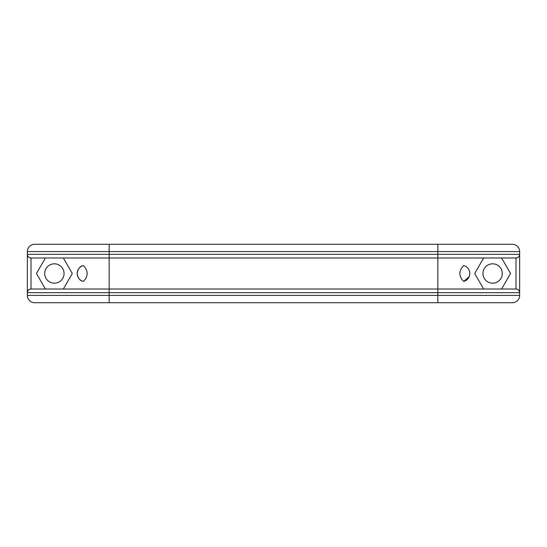 <?xml version="1.0" encoding="UTF-8"?>
<svg xmlns="http://www.w3.org/2000/svg" width="547" height="547" viewBox="0 0 547 547"><rect width="100%" height="100%" fill="white"/><g stroke="black" fill="none" stroke-linecap="round" stroke-linejoin="round"><path stroke-width="0.82" d="M54.379 283.175A9.675 9.675 0 0 1 44.697 273.5A9.675 9.675 0 0 1 54.379 263.825A9.675 9.675 0 0 1 64.054 273.5A9.675 9.675 0 0 1 54.379 283.175M482.946 273.5A9.675 9.675 0 0 1 492.621 263.825A9.675 9.675 0 0 1 502.303 273.5A9.675 9.675 0 0 1 492.621 283.175A9.675 9.675 0 0 1 482.946 273.5M437.846 302.717L512.348 302.717A7.302 7.302 0 0 0 519.65 295.414L519.65 251.586A7.302 7.302 0 0 0 512.348 244.283L34.652 244.283A7.302 7.302 0 0 0 27.35 251.586L27.35 295.414A7.302 7.302 0 0 0 34.652 302.717L437.846 302.717L437.846 295.414L27.35 295.414M31.001 257.979A3.651 3.651 0 0 1 27.35 254.328A3.651 3.651 0 0 0 31.001 257.979L515.999 257.979C518.2 257.746 519.418 256.529 519.65 254.328A3.651 3.651 0 0 1 515.999 257.979L515.999 289.021L31.001 289.021A3.651 3.651 0 0 0 27.35 292.672C27.582 290.471 28.8 289.254 31.001 289.021L31.001 257.979C28.8 257.746 27.582 256.529 27.35 254.328L109.154 254.328L109.154 244.283M63.336 289.021L72.3 273.5L63.336 257.979L72.3 273.5L63.336 289.021M515.999 289.021A3.651 3.651 0 0 1 519.65 292.672A3.651 3.651 0 0 0 515.999 289.021C518.2 289.254 519.418 290.471 519.65 292.672L437.846 292.672L437.846 295.414L519.65 295.414A7.302 7.302 0 0 1 512.348 302.717M483.664 257.979L474.7 273.5L483.664 289.021L474.7 273.5L483.664 257.979M45.415 289.021L36.451 273.5L45.415 257.979M501.585 257.979L510.549 273.5L501.585 289.021M83.356 281.452C88.416 276.167 88.416 270.861 83.356 265.548C79.876 266.252 77.824 268.898 77.202 273.479C77.804 278.074 79.855 280.734 83.356 281.452A8.219 8.219 0 0 1 83.356 265.548M463.644 281.452A8.219 8.219 0 0 0 463.644 265.548C458.584 270.833 458.584 276.139 463.644 281.452L469.141 276.72M109.154 302.717L109.154 292.672L27.35 292.672M515.999 257.979A3.651 3.651 0 0 0 519.65 254.328L437.846 254.328L437.846 292.672L109.154 292.672L109.154 254.328L437.846 254.328L437.846 251.586L27.35 251.586A7.302 7.302 0 0 1 34.652 244.283M519.65 251.586L437.846 251.586L437.846 244.283"/></g></svg>
